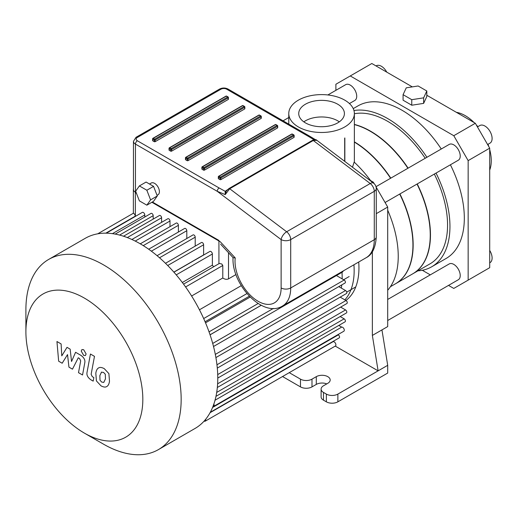 <?xml version="1.0" encoding="UTF-8"?>
<svg xmlns="http://www.w3.org/2000/svg" width="518" height="518" viewBox="0 0 518 518"><rect width="100%" height="100%" fill="white"/><g stroke="black" fill="none" stroke-linecap="round" stroke-linejoin="round"><path stroke-width="0.78" d="M349.158 276.541L343.641 279.726M355.769 286.907L346.723 292.133M341.984 272.319A74.547 43.039 60 0 1 342.165 278.872M341.77 284.906A74.547 43.039 60 0 1 341.31 288.086M62.179 363.228L67.534 354.597L68.946 367.132L72.468 369.166L78.276 357.783L79.532 358.508L80.685 360.852L78.509 372.669L82.543 374.993L84.764 362.898C85.36 360.133 84.084 357.621 80.925 355.361L75.576 352.285L71.542 361.499L70.163 349.158L67.01 347.338L61.778 355.86L61.111 343.933L56.948 341.53L58.651 361.188L62.179 363.228M101.541 372.079L99.844 375.615L100.013 380.264L101.735 382.083L103.768 382.433L105.465 378.859L105.29 374.242L103.535 372.41L101.34 372.177M98.86 367.806C97.254 368.486 96.238 370.312 95.811 373.29L96.419 380.918L101.029 385.871C103.432 387.101 105.232 387.38 106.443 386.7C108.048 386.027 109.071 384.194 109.499 381.19L108.884 373.595L104.241 368.622C101.852 367.398 100.058 367.126 98.86 367.806L98.426 368.026M106.443 386.7L106.876 386.486M90.449 354.027L87.056 372.248C86.448 375 87.717 377.518 90.87 379.791L93.169 381.118L93.836 377.557L92.282 376.664L91.136 374.32L94.483 356.358L90.449 354.027M83.676 355.374L85.412 355.542L86.124 353.956L83.676 349.721L81.948 349.546L81.235 351.133L83.676 355.374M236.001 274.546L228.509 278.872C226.683 279.655 224.78 279.364 222.792 277.998L222.792 265.481L221.782 263.992L219.36 263.455M218.926 263.707L218.926 240.43L152.357 201.994M136.202 192.67L135.353 192.178A6.779 3.911 180 0 1 133.366 189.413A6.779 3.911 180 0 1 133.463 188.759M144.781 217.01L144.781 214.976A2.033 1.172 -120 0 0 143.894 212.93A2.033 1.172 -120 0 0 142.327 212.386L106.326 233.171M153.186 219.108L153.186 215.669A1.781 1.03 -120 0 0 152.409 213.876A1.781 1.03 -120 0 0 151.029 213.403L115.19 234.097M161.59 222.345L161.59 217.767A1.781 1.03 -120 0 0 160.813 215.974A1.781 1.03 -120 0 0 159.434 215.494L123.53 236.227M169.995 226.664L169.995 221.005A1.781 1.03 -120 0 0 169.218 219.211A1.781 1.03 -120 0 0 167.838 218.732L131.889 239.491M178.399 232.045L178.399 225.324A1.781 1.03 -120 0 0 177.622 223.53A1.781 1.03 -120 0 0 176.243 223.051L140.274 243.823M186.804 238.513L186.804 230.711A1.781 1.03 -120 0 0 186.027 228.917A1.781 1.03 -120 0 0 184.648 228.438L148.672 249.21M195.208 246.121L195.208 237.179A1.781 1.03 -120 0 0 194.431 235.386A1.781 1.03 -120 0 0 193.052 234.907L157.077 255.678M203.684 255.005A96.231 55.562 -120 0 0 203.613 254.927L203.613 244.787A1.781 1.03 -120 0 0 202.836 242.994A1.781 1.03 -120 0 0 201.457 242.515L165.482 263.286M213.623 266.77A96.231 55.562 -120 0 0 212.374 265.145L212.374 254.001A2.033 1.172 -120 0 0 211.48 251.955A2.033 1.172 -120 0 0 209.913 251.411L173.931 272.183M213.52 346.49L342.657 271.937A1.781 1.03 -120 0 0 343.026 271.069M215.902 357.575L345.04 283.016A1.781 1.03 -120 0 0 345.318 281.591A1.781 1.03 -120 0 0 344.153 280.018L336.402 275.544M217.307 368.084L346.445 293.531A1.781 1.03 -120 0 0 346.717 292.1A1.781 1.03 -120 0 0 345.551 290.533L338.791 286.629M217.774 378.056L346.905 303.503A1.781 1.03 -120 0 0 347.177 302.072A1.781 1.03 -120 0 0 346.011 300.505L340.19 297.138M217.333 387.477L346.445 312.937A1.781 1.03 -120 0 0 346.717 311.512A1.781 1.03 -120 0 0 345.551 309.939L340.65 307.109M215.974 396.354L345.04 321.84A1.781 1.03 -120 0 0 345.318 320.409A1.781 1.03 -120 0 0 344.153 318.835L340.19 316.55M84.363 433.1A82.679 47.734 60 0 1 25.9 331.837A82.679 47.734 60 0 1 84.363 298.083A82.679 47.734 60 0 1 142.826 399.346A82.679 47.734 60 0 1 84.363 433.1L103.529 444.166A109.79 63.384 -120 0 0 158.424 449.605A109.79 63.384 -120 0 0 167.495 442.249A109.79 63.384 -120 0 0 181.164 399.346A109.79 63.384 -120 0 0 133.243 288.856A109.79 63.384 -120 0 0 48.64 259.447L85.25 238.306A109.79 63.384 60 0 1 180.873 280.594A109.79 63.384 60 0 1 213.85 404.079A2.344 1.353 60 0 1 213.656 406.397L343.803 331.255A2.344 1.353 -120 0 0 343.9 328.716A2.344 1.353 -120 0 0 341.673 327.111L338.791 325.446M210.289 412.296L339.193 337.872A1.781 1.03 -120 0 0 339.465 336.441A1.781 1.03 -120 0 0 338.299 334.868L337.924 334.647M213.85 404.079A109.79 63.384 60 0 1 212.969 406.475A109.79 63.384 60 0 1 205.652 419.308A2.486 1.437 60 0 1 205.232 421.166L335.386 346.024A2.486 1.437 -120 0 0 335.509 343.389A2.486 1.437 -120 0 0 333.184 341.621L332.938 341.479M135.334 216.427L134.945 214.711L133.566 213.125L97.721 233.819M48.64 259.447A109.79 63.384 -120 0 0 25.9 309.706L25.9 331.837M205.652 419.308A109.79 63.384 60 0 1 204.111 421.108A109.79 63.384 60 0 1 195.033 428.464L158.424 449.605M205.232 421.166A2.486 1.437 60 0 1 204.111 421.108M213.656 406.397A2.344 1.353 60 0 1 212.969 406.475M182.33 282.491L212.374 265.145M173.86 272.105L203.613 254.927M191.615 295.998L222.792 277.998M241.271 285.651L199.456 309.79M250.136 297.073L205.536 322.824M261.208 305.303L210.068 334.829M333.184 341.621L210.062 412.704M341.673 327.111L215.035 400.226M203.678 318.551L246.931 293.576M249.307 296.225L205.083 321.762M353.917 264.782A74.547 43.039 60 0 1 344.865 299.838M358.709 262.011A74.547 43.039 60 0 1 345.933 300.459M344.761 126.936A32.802 18.939 180 0 1 309.019 131.041A32.802 18.939 180 0 1 288.772 113.546A32.802 18.939 180 0 1 321.568 94.606A32.802 18.939 180 0 1 354.37 113.546A32.802 18.939 180 0 1 344.761 126.936M344.684 161.325L344.684 138.047A32.802 18.939 0 0 0 344.761 138.002A32.802 18.939 0 0 0 344.846 137.956L344.846 161.448M352.486 167.217L354.144 162.063A88.099 50.868 -120 0 1 370.597 180.581M354.37 113.546L354.37 162.276M335.256 346.102L378.114 370.849L337.865 394.088A8.133 4.694 180 0 1 326.359 394.088L326.359 401.832A8.133 4.694 -0 0 0 337.865 401.832L337.865 394.088M372.364 251.742L372.364 335.431L378.114 370.849L387.704 365.313L387.704 373.064L337.865 401.832M326.359 401.832L323.485 400.174L323.485 392.43A8.133 4.694 180 0 1 321.108 389.109A8.133 4.694 180 0 1 323.485 385.787L327.803 383.301A8.133 4.694 180 0 0 330.18 379.979A8.133 4.694 180 0 0 325.162 375.641A8.133 4.694 180 0 0 316.297 376.657L316.297 384.408L311.985 386.894L311.985 379.15A8.133 4.694 180 0 1 300.485 379.15L300.485 386.894A8.133 4.694 -0 0 0 311.985 386.894M321.108 389.109L321.108 396.853A8.133 4.694 -0 0 0 323.485 400.174M326.761 383.896A8.133 4.694 -0 0 0 316.297 384.408M300.485 386.894L282.543 376.534M289.251 372.662L300.485 379.15M323.485 392.43L326.359 394.088M387.704 299.449L449.216 263.934A9.117 5.264 60 0 1 458.339 269.198A9.117 5.264 60 0 1 458.339 279.726L387.704 320.506M327.862 94.956L345.713 84.654A9.117 5.264 60 0 1 354.83 89.918A9.117 5.264 60 0 1 354.83 100.447L349.436 103.555M376.003 186.687L449.216 144.412A9.117 5.264 60 0 1 458.339 149.676A9.117 5.264 60 0 1 458.339 160.204L385.075 202.506M374.216 183.709L373.323 182.161L372.72 182.511M373.323 182.161L368.797 179.545M372.364 335.431L387.704 326.58L387.704 207.058L376.062 186.894M387.704 207.058L376.269 213.662M387.704 290.255A88.099 50.868 -120 0 0 387.704 210.204M344.846 137.956L344.813 161.422M339.316 121.847A22.837 13.183 0 0 0 305.419 120.823A22.837 13.183 0 0 0 303.826 121.847M305.419 104.222A22.837 13.183 180 0 1 330.309 101.36A22.837 13.183 180 0 1 344.412 113.546A22.837 13.183 180 0 1 321.568 126.729A22.837 13.183 180 0 1 298.731 113.546A22.837 13.183 180 0 1 305.419 104.222M399.702 194.056A84.712 48.912 60 0 1 412.937 245.059A84.712 48.912 60 0 1 395.389 283.838L390.391 286.726M354.37 142.094A84.712 48.912 60 0 1 390.585 178.263M381.947 329.901L387.704 365.313M311.985 379.15L316.297 376.657M335.891 90.32L335.891 84.246L371.82 63.507L412.309 86.882M426.813 95.26L475.33 123.265L453.781 135.71L468.155 160.612L489.704 148.167L475.33 123.265M489.704 148.167L489.704 267.689L453.781 288.429L448.517 285.399M403.082 94.671L406.261 87.82L418.13 85.982L426.813 91L423.633 97.85L411.765 99.683L403.082 94.671L403.082 100.201L411.765 105.219L411.765 99.683M423.633 97.85L423.633 103.38L426.813 96.529L426.813 91M423.633 103.38L411.765 105.219M468.155 160.612L468.155 280.134M350.272 75.952L453.781 135.71M489.704 262.827L489.996 262.658A10.166 5.866 -120 0 0 489.704 250.434M386.758 72.132A10.166 5.866 -120 0 0 376.321 65.773L376.029 65.941M487.6 144.522L489.996 143.136A10.166 5.866 -120 0 0 489.996 131.397A10.166 5.866 -120 0 0 479.83 125.531L477.434 126.916M417.23 183.935A84.712 48.912 60 0 1 430.464 234.939A84.712 48.912 60 0 1 412.917 273.718A84.712 48.912 60 0 1 412.807 273.782M354.37 124.417A84.712 48.912 60 0 1 408.113 168.149M434.324 174.067A84.712 48.912 60 0 1 447.558 225.071A84.712 48.912 60 0 1 430.011 263.85L412.917 273.718M354.37 113.759A84.712 48.912 60 0 1 425.207 158.275M436.026 173.083A88.099 50.868 60 0 1 449.954 226.45A88.099 50.868 60 0 1 431.708 266.783A88.099 50.868 60 0 1 417.916 270.836M353.949 110.528A88.099 50.868 60 0 1 426.91 157.291M450.395 164.789A88.099 50.868 60 0 1 464.322 218.156A88.099 50.868 60 0 1 446.076 258.488L431.708 266.783M353.244 108.625L357.97 105.892A88.099 50.868 60 0 1 441.278 148.996M430.283 274.87L422.319 270.266M489.704 170.046A36.797 21.244 -120 0 0 489.704 149.592M488.837 146.665A36.797 21.244 -120 0 0 488.001 144.289M477.836 126.683A36.797 21.244 -120 0 0 476.197 124.767M474.093 122.552A36.797 21.244 -120 0 0 456.384 112.328M399.915 193.933A84.712 48.912 60 0 1 413.15 244.936A84.712 48.912 60 0 1 395.603 283.715A84.712 48.912 60 0 1 395.499 283.773M354.37 141.841A84.712 48.912 60 0 1 390.799 178.14M417.016 184.065A84.712 48.912 60 0 1 430.244 235.062A84.712 48.912 60 0 1 412.704 273.841L395.603 283.715M354.37 124.592A84.712 48.912 60 0 1 407.899 168.272M151.878 202.273L220.26 241.751L235.23 257.938L233.132 257.705L220.629 244.185M227.655 189.575L225.201 191.317A1.353 0.997 -140.3 0 0 226.23 191.09L225.22 194.6L229.707 188.746A1.353 0.783 -120 0 0 228.885 188.584A1.353 0.783 -120 0 0 228.872 188.591M219.153 187.989L225.201 191.317L225.22 194.6L217.236 191.31A2.713 1.567 -60 0 1 219.153 187.989L137.361 140.767A4.066 2.35 180 0 1 137.361 137.445L220.94 89.2A4.066 2.35 180 0 1 226.69 89.2L308.475 136.415A2.713 1.567 -60 0 1 309.829 136.279A2.713 1.567 -60 0 1 309.829 136.286A2.713 1.567 -60 0 1 309.842 136.286L315.462 139.685M226.644 96.134L228.082 96.963A0.68 0.68 0 0 1 228.419 97.552A0.68 0.388 0 0 0 228.218 97.274A0.68 0.388 120 0 0 227.739 97.002A0.68 0.388 60 0 1 228.218 97.831A0.68 0.388 0 0 0 228.419 97.552L228.419 99.21A0.68 0.388 180 0 1 228.218 99.488L155.193 141.654A0.68 0.388 180 0 1 154.234 141.654L152.797 140.825A0.68 0.388 180 0 1 152.596 140.546L152.596 138.889A0.68 0.388 0 0 0 152.797 139.161A0.68 0.388 -60 0 1 153.276 138.332A0.68 0.388 -120 0 0 152.797 138.61A0.68 0.388 0 0 0 152.596 138.889A0.68 0.68 0 0 1 152.933 138.3L225.965 96.134A0.68 0.388 60 0 1 226.301 96.167A0.68 0.388 -60 0 1 226.644 96.134A0.68 0.68 0 0 0 225.965 96.134M259.505 115.106L260.942 115.935A0.68 0.68 0 0 1 261.279 116.524A0.68 0.388 0 0 0 261.078 116.246A0.68 0.388 120 0 0 260.599 115.967A0.68 0.388 60 0 1 261.078 116.803A0.68 0.388 0 0 0 261.279 116.524L261.279 118.182A0.68 0.388 180 0 1 261.078 118.46L188.047 160.625A0.68 0.388 180 0 1 187.089 160.625L185.651 159.797A0.68 0.388 180 0 1 185.457 159.518L185.457 157.861A0.68 0.388 0 0 0 185.651 158.132A0.68 0.388 -60 0 1 186.13 157.304A0.68 0.388 -120 0 0 185.651 157.582A0.68 0.388 0 0 0 185.457 157.861A0.68 0.68 0 0 1 185.794 157.271L258.825 115.106A0.68 0.388 60 0 1 259.162 115.138A0.68 0.388 -60 0 1 259.505 115.106A0.68 0.68 0 0 0 258.825 115.106M243.071 105.62L244.509 106.449A0.68 0.68 0 0 1 244.852 107.038A0.68 0.388 0 0 0 244.651 106.76A0.68 0.388 120 0 0 244.172 106.488A0.68 0.388 60 0 1 244.651 107.317A0.68 0.388 0 0 0 244.852 107.038L244.852 108.696A0.68 0.388 180 0 1 244.651 108.974L171.62 151.139A0.68 0.388 180 0 1 170.662 151.139L169.224 150.311A0.68 0.388 180 0 1 169.023 150.032L169.023 148.375A0.68 0.388 0 0 0 169.224 148.647A0.68 0.388 -60 0 1 169.703 147.818A0.68 0.388 -120 0 0 169.224 148.096A0.68 0.388 0 0 0 169.023 148.375A0.68 0.68 0 0 1 169.367 147.785L242.398 105.62A0.68 0.388 60 0 1 242.735 105.653A0.68 0.388 -60 0 1 243.071 105.62A0.68 0.68 0 0 0 242.398 105.62M292.366 134.078L293.803 134.907A0.68 0.68 0 0 1 294.14 135.496A0.68 0.388 0 0 0 293.939 135.217A0.68 0.388 120 0 0 293.46 134.939A0.68 0.388 60 0 1 293.939 135.774A0.68 0.388 0 0 0 294.14 135.496L294.14 137.153A0.68 0.388 180 0 1 293.939 137.432L220.908 179.597A0.68 0.388 180 0 1 219.949 179.597L218.512 178.768A0.68 0.388 180 0 1 218.318 178.49L218.318 176.832A0.68 0.388 0 0 0 218.512 177.104A0.68 0.388 -60 0 1 218.991 176.275A0.68 0.388 -120 0 0 218.512 176.554A0.68 0.388 0 0 0 218.318 176.832A0.68 0.68 0 0 1 218.654 176.243L291.686 134.078A0.68 0.388 60 0 1 292.022 134.11A0.68 0.388 -60 0 1 292.366 134.078A0.68 0.68 0 0 0 291.686 134.078M275.932 124.592L277.37 125.421A0.68 0.68 0 0 1 277.706 126.01A0.68 0.388 0 0 0 277.512 125.732A0.68 0.388 120 0 0 277.033 125.453A0.68 0.388 60 0 1 277.512 126.288A0.68 0.388 0 0 0 277.706 126.01L277.706 127.668A0.68 0.388 180 0 1 277.512 127.946L204.481 170.111A0.68 0.388 180 0 1 203.522 170.111L202.085 169.282A0.68 0.388 180 0 1 201.884 169.004L201.884 167.346A0.68 0.388 0 0 0 202.085 167.618A0.68 0.388 -60 0 1 202.564 166.79A0.68 0.388 -120 0 0 202.085 167.068A0.68 0.388 0 0 0 201.884 167.346A0.68 0.68 0 0 1 202.227 166.757L275.252 124.592A0.68 0.388 60 0 1 275.595 124.624A0.68 0.388 -60 0 1 275.932 124.592A0.68 0.68 0 0 0 275.252 124.592M366.129 257.731C372.196 254.733 375.576 247.798 376.269 236.94A6.779 3.911 180 0 1 374.281 239.704L290.708 287.956L290.708 239.581A6.779 3.911 -120 0 0 286.648 231.766L229.707 188.746L313.28 140.495L316.841 140.287C316.09 139.4 314.633 139.413 312.458 140.333A1.353 0.783 60 0 1 313.28 140.495L370.221 183.514L286.648 231.766A6.779 3.27 127.1 0 0 281.125 239.581A6.779 3.911 -0 0 0 290.708 239.581L374.281 191.33L374.281 239.704A39.374 22.734 60 0 1 366.129 257.731L282.556 305.983A39.374 22.734 -120 0 0 290.708 287.956A6.779 3.911 180 0 1 281.125 287.956A32.595 18.823 -120 0 1 256.546 300.323A32.595 18.823 -120 0 1 235.23 257.938M373.575 183.158A6.779 3.27 127.1 0 0 370.221 183.514A6.779 3.911 60 0 1 374.281 191.33A6.779 3.911 0 0 0 376.269 188.565A6.779 6.779 0 0 0 373.575 183.158L316.835 140.287M139.381 185.923L146.089 182.051L153.561 186.363L157.291 195.985L153.561 201.301L146.847 205.173L139.381 200.861L135.645 191.233L139.381 185.923L146.847 190.236L150.583 199.864L146.847 205.173M157.291 195.985L150.583 199.864M153.561 186.363L146.847 190.236M149.514 184.026L151.224 183.042A6.779 3.911 60 0 1 158.003 186.953A6.779 3.911 60 0 1 158.003 194.774L157.038 195.331M228.509 278.872L228.509 252.7M135.353 216.414L135.353 192.178M143.253 245.616L178.399 225.324M169.995 221.005L135.217 241.084M127.298 237.568L161.59 217.767M153.186 215.669L119.58 235.075M144.781 214.976L112.438 233.65M135.334 216.116L105.795 233.165M338.299 334.868L212.574 407.459M216.705 392.417L344.153 318.835M217.618 383.799L345.551 309.939M217.709 374.572L346.011 300.505M216.958 364.776L345.551 290.533M344.153 280.018L215.313 354.403M212.71 343.44L273.381 308.417M209.039 331.857L258.106 303.535M186.804 230.711L151.366 251.165M185.593 286.959L222.792 265.481M176.237 274.864L212.374 254.001M195.208 237.179L159.531 257.776M167.715 265.507L203.613 244.787M136.474 193.376L135.444 192.78A6.779 3.911 180 0 1 135.353 192.728M308.475 136.415L313.96 139.731M137.361 137.445A2.713 1.567 60 0 0 136.007 137.315L133.463 141.323A6.779 3.911 0 0 0 135.444 144.088L217.236 191.31L281.125 239.581L281.125 287.956M136.007 137.315L219.58 89.064C222.403 87.665 225.22 87.665 228.043 89.064A2.713 1.567 120 0 0 226.69 89.2M219.58 89.064A2.713 1.567 60 0 1 220.94 89.2M135.444 192.78L135.444 144.088A2.713 1.567 -60 0 1 137.361 140.767M204.001 167.618A0.68 0.388 120 0 0 203.522 168.447A0.68 0.388 0 0 0 204.481 168.447A0.68 0.388 -120 0 0 204.001 167.618L202.564 166.79L275.595 124.624L277.033 125.453L204.001 167.618M204.481 170.111L204.481 168.447L277.512 126.288L277.512 127.946M202.085 169.282L202.085 167.618L203.522 168.447L203.522 170.111M220.428 177.104A0.68 0.388 120 0 0 219.949 177.933A0.68 0.388 0 0 0 220.908 177.933A0.68 0.388 -120 0 0 220.428 177.104L218.991 176.275L292.022 134.11L293.46 134.939L220.428 177.104M220.908 179.597L220.908 177.933L293.939 135.774L293.939 137.432M218.512 178.768L218.512 177.104L219.949 177.933L219.949 179.597M171.141 148.647A0.68 0.388 120 0 0 170.662 149.482A0.68 0.388 0 0 0 171.62 149.482A0.68 0.388 -120 0 0 171.141 148.647L169.703 147.818L242.735 105.653L244.172 106.488L171.141 148.647M171.62 151.139L171.62 149.482L244.651 107.317L244.651 108.974M169.224 150.311L169.224 148.647L170.662 149.482L170.662 151.139M187.568 158.132A0.68 0.388 120 0 0 187.089 158.961A0.68 0.388 0 0 0 188.047 158.961A0.68 0.388 -120 0 0 187.568 158.132L186.13 157.304L259.162 115.138L260.599 115.967L187.568 158.132M188.047 160.625L188.047 158.961L261.078 116.803L261.078 118.46M185.651 159.797L185.651 158.132L187.089 158.961L187.089 160.625M155.193 141.654L155.193 139.996A0.68 0.388 -120 0 0 154.714 139.161A0.68 0.388 120 0 0 154.234 139.996A0.68 0.388 0 0 0 155.193 139.996L228.218 97.831L228.218 99.488M154.714 139.161L153.276 138.332L226.301 96.167L227.739 97.002L154.714 139.161M152.797 140.825L152.797 139.161L154.234 139.996L154.234 141.654M133.366 213.241L133.366 189.413M219.386 263.442L183.553 284.129M261.163 305.283L210.055 334.79M288.772 124.126L288.772 113.546M283.061 120.823L288.772 117.528M233.055 257.504C231.319 284.265 262.917 318.46 282.556 305.983M312.458 140.333L228.885 188.584L226.191 191.148M228.043 89.064L309.829 136.279M133.463 190.015L133.463 141.323M376.269 236.94L376.269 188.565"/></g></svg>
